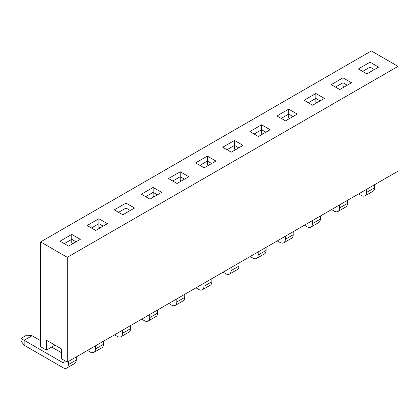 <?xml version="1.0" encoding="UTF-8"?>
<svg xmlns="http://www.w3.org/2000/svg" width="419" height="419" viewBox="0 0 419 419"><rect width="100%" height="100%" fill="white"/><g stroke="black" fill="none" stroke-linecap="round" stroke-linejoin="round"><path stroke-width="0.63" d="M76.043 241.8L71.769 239.333L64.296 243.649M72.838 243.649L71.769 243.03L71.769 234.399L80.312 239.333L68.569 246.11L60.027 241.182L71.769 234.399M87.147 225.522L98.889 218.744L107.432 223.673L95.689 230.455L87.147 225.522M114.267 209.867L126.009 203.084L134.551 208.018L122.804 214.8L114.267 209.867M141.381 194.212L153.129 187.429L161.666 192.363L149.923 199.14L141.381 194.212M168.501 178.552L180.243 171.774L188.786 176.703L177.043 183.485L168.501 178.552M195.621 162.897L207.363 156.114L215.905 161.048L204.163 167.825L195.621 162.897M222.74 147.242L234.483 140.459L243.025 145.388L231.283 152.17L222.74 147.242M249.86 131.582L261.603 124.804L270.145 129.733L258.397 136.515L249.86 131.582M276.975 115.927L288.722 109.144L297.265 114.078L285.517 120.855L276.975 115.927M304.094 100.267L315.842 93.489L324.379 98.418L312.637 105.2L304.094 100.267M331.214 84.612L342.957 77.829L351.499 82.763L339.757 89.546L331.214 84.612M358.334 68.957L370.077 62.174L378.619 67.108L366.876 73.885L358.334 68.957M67.286 257.329L398.05 66.364L398.05 171.156L67.286 362.121L67.286 257.329L40.596 241.92L371.36 50.956L398.05 66.364M103.158 226.14L98.889 223.673L98.889 218.744M99.958 227.988L98.889 227.376L98.889 223.673L91.415 227.988M130.278 210.485L126.009 208.018L126.009 203.084M127.077 212.333L126.009 211.715L126.009 208.018L118.535 212.333M157.397 194.825L153.129 192.363L153.129 187.429M154.197 196.673L153.129 196.061L153.129 192.363L145.655 196.673M184.517 179.17L180.243 176.703L180.243 171.774M181.312 181.018L180.243 180.4L180.243 176.703L172.775 181.018M211.637 163.515L207.363 161.048L207.363 156.114M208.432 165.364L207.363 164.746L207.363 161.048L199.889 165.364M238.751 147.855L234.483 145.388L234.483 140.459M235.551 149.703L234.483 149.091L234.483 145.388L227.009 149.703M265.871 132.2L261.603 129.733L261.603 124.804M262.671 134.049L261.603 133.431L261.603 129.733L254.129 134.049M292.991 116.54L288.722 114.078L288.722 109.144M289.791 118.394L288.722 117.776L288.722 114.078L281.249 118.394M320.111 100.885L315.842 98.418L315.842 93.489M316.905 102.734L315.842 102.121L315.842 98.418L308.368 102.734M347.231 85.23L342.957 82.763L342.957 77.829M344.025 87.079L342.957 86.461L342.957 82.763L335.483 87.079M374.35 69.57L370.077 67.108L370.077 62.174M371.145 71.419L370.077 70.806L370.077 67.108L362.603 71.419M55.009 345.172L46.467 350.101L46.467 340.238L61.415 348.87L61.415 358.732L67.286 362.121M46.467 350.101L40.596 346.712L40.596 241.92M358.654 193.903L361.325 195.443A7.547 4.358 -120 0 0 365.096 195.82A7.547 4.358 -120 0 0 366.662 192.363L374.56 187.801L374.56 184.721M374.56 187.801A7.547 4.358 60 0 1 372.999 191.258L365.096 195.82M366.662 189.278L366.662 192.363M331.534 209.563L334.205 211.103A7.547 4.358 -120 0 0 337.976 211.475A7.547 4.358 -120 0 0 339.542 208.018L347.44 203.456L347.44 200.376M347.44 203.456A7.547 4.358 60 0 1 345.879 206.913L337.976 211.475M339.542 204.938L339.542 208.018M304.414 225.218L307.085 226.758A7.547 4.358 -120 0 0 310.861 227.135A7.547 4.358 -120 0 0 312.422 223.678L320.326 219.116L320.326 216.031M320.326 219.116A7.547 4.358 60 0 1 318.759 222.573L310.861 227.135M312.422 220.593L312.422 223.678M277.294 240.873L279.965 242.418A7.547 4.358 -120 0 0 283.742 242.79A7.547 4.358 -120 0 0 285.302 239.333L293.206 234.771L293.206 231.691M293.206 234.771A7.547 4.358 60 0 1 291.64 238.228L283.742 242.79M285.302 236.253L285.302 239.333M250.18 256.533L252.846 258.073A7.547 4.358 -120 0 0 256.622 258.444A7.547 4.358 -120 0 0 258.188 254.988L266.086 250.431L266.086 247.346M266.086 250.431A7.547 4.358 60 0 1 264.525 253.883L256.622 258.444M258.188 251.908L258.188 254.988M223.06 272.188L225.731 273.727A7.547 4.358 -120 0 0 229.502 274.105A7.547 4.358 -120 0 0 231.068 270.648L238.966 266.086L238.966 263.001M238.966 266.086A7.547 4.358 60 0 1 237.405 269.543L229.502 274.105M231.068 267.563L231.068 270.648M195.94 287.843L198.611 289.388A7.547 4.358 -120 0 0 202.382 289.759A7.547 4.358 -120 0 0 203.948 286.303L211.846 281.741L211.846 278.661M211.846 281.741A7.547 4.358 60 0 1 210.286 285.198L202.382 289.759M203.948 283.223L203.948 286.303M168.82 303.503L171.491 305.042A7.547 4.358 -120 0 0 175.268 305.414A7.547 4.358 -120 0 0 176.828 301.963L184.732 297.401L184.732 294.316M184.732 297.401A7.547 4.358 60 0 1 183.166 300.858L175.268 305.414M176.828 298.878L176.828 301.963M141.701 319.158L144.372 320.697A7.547 4.358 -120 0 0 148.148 321.074A7.547 4.358 -120 0 0 149.709 317.618L157.612 313.056L157.612 309.976M157.612 313.056A7.547 4.358 60 0 1 156.046 316.513L148.148 321.074M149.709 314.533L149.709 317.618M114.586 334.818L117.252 336.357A7.547 4.358 -120 0 0 121.028 336.729A7.547 4.358 -120 0 0 122.594 333.273L130.492 328.711L130.492 325.631M130.492 328.711A7.547 4.358 60 0 1 128.932 332.167L121.028 336.729M122.594 330.193L122.594 333.273M87.466 350.473L90.137 352.012A7.547 4.358 -120 0 0 93.908 352.389A7.547 4.358 -120 0 0 95.474 348.933L103.373 344.371L103.373 341.286M103.373 344.371A7.547 4.358 60 0 1 101.812 347.828L93.908 352.389M95.474 345.848L95.474 348.933M20.95 338.452L24.155 340.301L24.155 345.235L20.95 340.919L20.95 338.452L26.716 335.121L32.054 335.739L40.596 340.673M51.699 347.084L61.415 352.693M24.155 345.235L63.018 367.673A7.547 4.358 -120 0 0 66.789 368.044A7.547 4.358 -120 0 0 68.355 364.588L76.253 360.026L76.253 356.946M76.253 360.026A7.547 4.358 60 0 1 74.692 363.483L66.789 368.044M32.054 335.739L24.155 340.301L63.018 362.739A1.508 0.869 -120 0 0 63.772 362.812A1.508 0.869 -120 0 0 64.086 362.121L63.018 362.739M68.355 361.508L68.355 364.588M64.086 360.272L64.086 362.121"/></g></svg>
